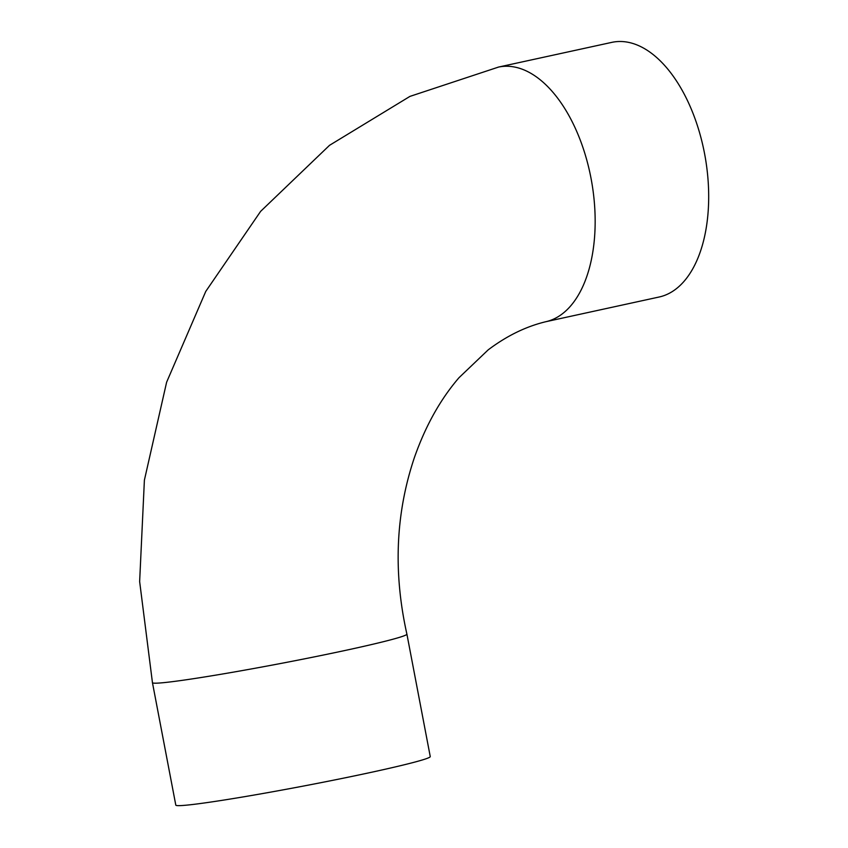 <?xml version="1.0" encoding="UTF-8"?>
<svg xmlns="http://www.w3.org/2000/svg" width="848" height="848" viewBox="0 0 848 848"><rect width="100%" height="100%" fill="white"/><g stroke="black" fill="none" stroke-linecap="round" stroke-linejoin="round"><path stroke-width="1.27" d="M545.699 321.742L659.225 296.991A129.521 70.872 80.2 0 0 705.801 160.707A129.521 70.872 80.2 0 0 611.673 42.4L498.158 67.151A129.521 70.872 80.2 0 1 498.56 67.066A129.521 70.872 80.2 0 1 592.275 185.458A129.521 70.872 80.2 0 1 546.515 321.551C526.364 326.289 506.913 335.734 488.162 349.885L458.98 377.72C440.388 399.344 425.558 425.855 414.502 457.273C395.624 513.178 393.09 572.124 406.892 634.113A129.521 5.194 -10.8 0 1 406.902 634.124L430.254 756.575A129.521 5.194 -10.8 0 1 373.374 771.86A129.521 5.194 -10.8 0 1 243.302 796.887A129.521 5.194 -10.8 0 1 175.801 805.112L152.449 682.661A129.521 5.194 -10.8 0 0 152.449 682.672A129.521 5.194 -10.8 0 0 220.003 674.425A129.521 5.194 -10.8 0 0 350.023 649.398A129.521 5.194 -10.8 0 0 406.902 634.124M152.449 682.672L139.644 581.558L144.393 480.148L166.621 382.204L205.757 291.426L260.633 211.353L329.522 145.326L409.934 96.396L498.56 67.066"/></g></svg>

